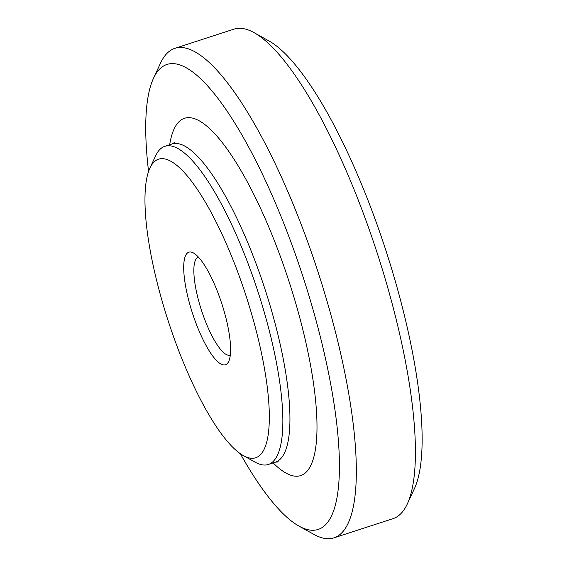 <?xml version="1.0" encoding="UTF-8"?>
<svg xmlns="http://www.w3.org/2000/svg" width="567" height="567" viewBox="0 0 567 567"><rect width="100%" height="100%" fill="white"/><g stroke="black" fill="none" stroke-linecap="round" stroke-linejoin="round"><path stroke-width="0.85" d="M254.051 32.645L268.836 40.867A244.483 63.688 72 0 1 385.858 250.359A244.483 63.688 72 0 1 414.427 488.619L407.304 503.964A257.347 67.041 -108 0 0 377.232 253.165A257.347 67.041 -108 0 0 254.051 32.645A257.347 67.041 -108 0 0 237.934 28.35A257.347 67.041 -108 0 0 233.895 29.158L174.82 48.365A257.347 67.041 72 0 1 178.86 47.557A257.347 67.041 72 0 1 320.561 279.857A257.347 67.041 72 0 1 333.984 537.842A257.347 67.041 72 0 1 329.944 538.65A257.347 67.041 72 0 1 313.827 534.355L299.043 526.133A244.483 63.688 -108 0 0 314.352 530.216A244.483 63.688 -108 0 0 307.661 291.481A244.483 63.688 -108 0 0 170.823 63.674A244.483 63.688 -108 0 0 153.451 78.381A244.483 63.688 -108 0 0 148.568 171.482M333.984 537.842L393.059 518.635A257.347 67.041 -108 0 0 407.304 503.964M253.222 458.256A156.981 40.895 -108 0 0 248.927 304.961A156.981 40.895 -108 0 0 161.063 158.689A156.981 40.895 -108 0 0 149.908 168.13A156.981 40.895 -108 0 0 168.257 321.113A156.981 40.895 -108 0 0 243.399 455.634A156.981 40.895 -108 0 0 253.222 458.256M149.908 168.13L155.606 155.854A167.279 43.574 72 0 1 164.869 146.321A167.279 43.574 72 0 1 167.499 145.79A167.279 43.574 72 0 1 259.601 296.789A167.279 43.574 72 0 1 268.326 464.479A167.279 43.574 72 0 1 265.696 465.004A167.279 43.574 72 0 1 255.228 462.211L243.399 455.634M224.518 364.95A59.188 15.422 72 0 1 191.391 309.795A59.188 15.422 72 0 1 189.775 251.996A59.188 15.422 72 0 1 193.475 252.981A59.188 15.422 72 0 1 221.81 303.699A59.188 15.422 72 0 1 228.728 361.385A59.188 15.422 72 0 1 224.518 364.95M198.471 257.17A51.469 13.41 -108 0 0 198.315 257.22A51.469 13.41 -108 0 0 201.002 308.817A51.469 13.41 -108 0 0 229.344 355.275A51.469 13.41 -108 0 0 230.152 355.112A51.469 13.41 -108 0 0 230.301 355.062M153.451 78.381L160.574 63.036A257.347 67.041 72 0 1 174.82 48.365M240.337 453.713A244.483 63.688 -108 0 0 299.043 526.133M169.675 144.755A187.868 48.939 72 0 1 187.443 117.695A187.868 48.939 72 0 1 292.593 292.749A187.868 48.939 72 0 1 297.732 476.195A187.868 48.939 72 0 1 273.131 462.913M278.525 461.885L275.413 462.169A167.279 43.574 -108 0 0 266.688 294.479A167.279 43.574 -108 0 0 174.586 143.486A167.279 43.574 -108 0 0 171.957 144.011L164.869 146.321M174.643 142.416L171.957 144.011M275.413 462.169L268.326 464.479"/></g></svg>

